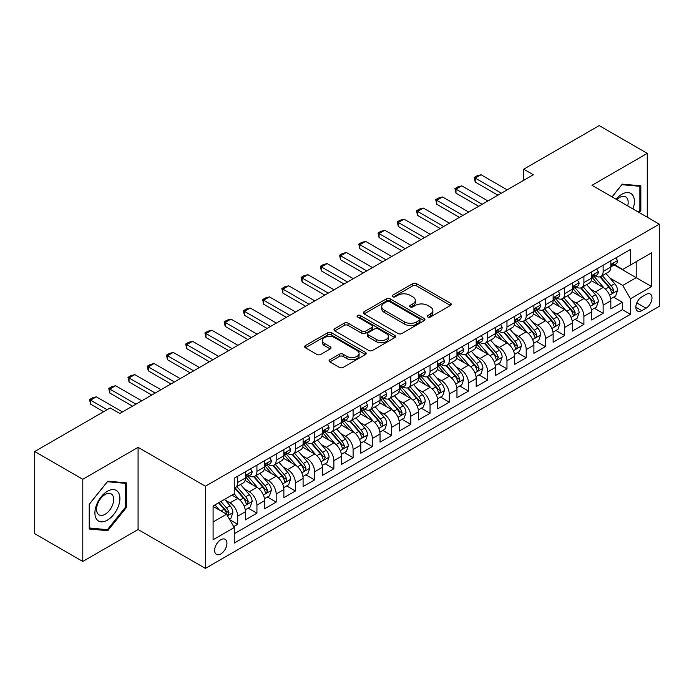 <?xml version="1.0" encoding="UTF-8"?>
<svg xmlns="http://www.w3.org/2000/svg" width="694" height="694" viewBox="0 0 694 694"><rect width="100%" height="100%" fill="white"/><g stroke="black" fill="none" stroke-linecap="round" stroke-linejoin="round"><path stroke-width="1.04" d="M427.782 317.019A1.865 1.076 0 0 0 430.427 317.019L450.484 305.438A2.672 1.544 0 0 0 451.274 304.354A2.672 1.544 0 0 0 450.484 303.261L416.504 283.646A2.672 1.544 0 0 0 412.73 283.646L392.674 295.228A1.865 1.076 0 0 0 392.127 295.982A1.865 1.076 0 0 0 392.674 296.746A1.865 1.076 0 0 0 395.311 296.746L397.914 295.254A8.545 4.936 0 0 1 409.989 295.254L412.826 296.885A8.545 4.936 0 0 1 415.324 300.372A8.545 4.936 0 0 1 412.826 303.859L410.232 305.36A1.865 1.076 0 0 0 409.677 306.123A1.865 1.076 0 0 0 410.232 306.887A1.865 1.076 0 0 0 412.869 306.887L415.463 305.386A8.545 4.936 0 0 1 427.547 305.386L430.384 307.026A8.545 4.936 0 0 1 432.883 310.513A8.545 4.936 0 0 1 430.384 314L427.782 315.492A1.865 1.076 0 0 0 427.235 316.256A1.865 1.076 0 0 0 427.782 317.019L427.782 315.492M220.779 553.959A8.701 5.023 120 0 0 226.47 546.282A8.701 5.023 120 0 0 225.134 539.307A8.701 5.023 120 0 0 220.779 539.741A8.701 5.023 120 0 0 215.097 547.41A8.701 5.023 120 0 0 216.433 554.385A8.701 5.023 120 0 0 220.779 553.959M329.85 359.718A2.672 1.544 0 0 0 329.069 360.811A2.672 1.544 0 0 0 329.85 361.904L339.383 367.404A2.672 1.544 0 0 0 343.166 367.404L365.434 354.547A2.672 1.544 0 0 0 366.224 353.454A2.672 1.544 0 0 0 365.434 352.361L331.454 332.747A2.672 1.544 0 0 0 327.681 332.747L305.403 345.603A2.672 1.544 0 0 0 304.623 346.696A2.672 1.544 0 0 0 305.403 347.789L316.924 354.434A2.672 1.544 0 0 0 320.697 354.434L330.231 348.935A2.672 1.544 0 0 0 331.012 347.841A2.672 1.544 0 0 0 330.231 346.748L324.523 343.452A7.14 4.121 0 0 1 322.424 340.537A7.14 4.121 0 0 1 326.839 336.729A7.14 4.121 0 0 1 334.621 337.622L356.994 350.539A7.14 4.121 0 0 1 359.084 353.454A7.14 4.121 0 0 1 354.677 357.263A7.14 4.121 0 0 1 346.887 356.369L343.166 354.218A2.672 1.544 0 0 0 339.383 354.218L329.85 359.718L329.85 361.904L339.383 356.438L339.383 354.218M138.08 447.352L82.786 479.276L34.7 451.516L34.7 533.686L82.786 561.455L138.08 529.522L205.398 568.395L205.398 486.216L138.08 447.352L138.08 529.522M647.276 217.222L647.276 153.365L591.982 185.298L659.3 224.162L205.398 486.216M647.276 153.365L599.2 125.605L523.71 169.197L523.71 180.301M34.7 451.516L110.19 407.933L119.81 413.485L533.322 174.749L523.71 169.197M398.096 333.51A2.672 1.544 0 0 0 401.878 333.51L424.155 320.645A2.672 1.544 0 0 0 424.936 319.552A2.672 1.544 0 0 0 424.155 318.468L390.167 298.845A2.672 1.544 0 0 0 386.393 298.845L364.116 311.71A2.672 1.544 0 0 0 363.335 312.803A2.672 1.544 0 0 0 364.116 313.888L398.096 333.51M358.347 317.427A1.865 1.076 0 0 1 360.247 317.687L360.247 315.466L394.799 335.419A2.672 1.544 0 0 1 395.58 336.503A2.672 1.544 0 0 1 394.799 337.596L372.522 350.453A2.672 1.544 0 0 1 368.74 350.453L334.76 330.838L334.76 328.661A2.672 1.544 0 0 0 333.979 329.745A2.672 1.544 0 0 0 334.76 330.838M334.76 328.661L344.293 323.152A2.672 1.544 0 0 1 348.067 323.152L361.852 331.107A2.672 1.544 0 0 0 365.625 331.107L371.949 327.455A2.672 1.544 0 0 0 372.73 326.371A2.672 1.544 0 0 0 371.949 325.278L357.601 316.993A1.865 1.076 0 0 1 357.054 316.23A1.865 1.076 0 0 1 358.208 315.232A1.865 1.076 0 0 1 360.247 315.466M233.713 526.607L237.704 524.308L229.723 519.702M225.186 500.088L230.018 502.872A10.878 6.281 60 0 1 237.704 516.197L245.398 511.756L245.398 519.867L256.936 513.204L248.192 508.147M244.418 488.984L249.25 491.768A10.878 6.281 60 0 1 256.936 505.093L264.631 500.652L264.631 508.763L276.177 502.1L267.424 497.043M263.651 477.88L268.483 480.664A10.878 6.281 60 0 1 276.177 493.989L283.863 489.548L283.863 497.659L295.41 490.996L286.657 485.939M282.883 466.776L287.715 469.56A10.878 6.281 60 0 1 295.41 482.885L303.096 478.444L303.096 486.555L314.642 479.892L305.889 474.835M302.116 455.672L306.948 458.456A10.878 6.281 60 0 1 314.642 471.781L322.337 467.34L322.337 475.451L333.875 468.788L325.122 463.731M321.348 444.568L326.18 447.352A10.878 6.281 60 0 1 333.875 460.677L341.569 456.236L341.569 464.347L353.107 457.684L344.354 452.627M340.581 433.464L345.412 436.248A10.878 6.281 60 0 1 353.107 449.573L360.802 445.132L360.802 453.243L372.34 446.58L363.587 441.523M359.822 422.36L364.645 425.144A10.878 6.281 60 0 1 372.34 438.469L380.034 434.028L380.034 442.139L391.572 435.476L382.819 430.419M379.054 411.256L383.877 414.04A10.878 6.281 60 0 1 391.572 427.365L399.267 422.924L399.267 431.035L410.805 424.372L402.052 419.315M398.287 400.152L403.11 402.936A10.878 6.281 60 0 1 410.805 416.261L418.499 411.82L418.499 419.931L430.037 413.268L421.293 408.211M417.519 389.048L422.342 391.832A10.878 6.281 60 0 1 430.037 405.157L437.732 400.716L437.732 408.827L449.27 402.164L440.525 397.107M436.752 377.944L441.584 380.728A10.878 6.281 60 0 1 449.27 394.053L456.964 389.612L456.964 397.723L468.502 391.06L459.758 386.003M455.984 366.84L460.816 369.624A10.878 6.281 60 0 1 468.502 382.949L476.197 378.508L476.197 386.619L487.743 379.956L478.99 374.899M475.216 355.736L480.048 358.52A10.878 6.281 60 0 1 487.743 371.845L495.429 367.404L495.429 375.515L506.976 368.844L498.223 363.795M494.449 344.632L499.281 347.416A10.878 6.281 60 0 1 506.976 360.741L514.662 356.3L514.662 364.402L526.208 357.74L517.455 352.691M513.681 333.528L518.513 336.312A10.878 6.281 60 0 1 526.208 349.637L533.903 345.196L533.903 353.298L545.441 346.636L536.688 341.587M532.914 322.424L537.746 325.208A10.878 6.281 60 0 1 545.441 338.533L553.135 334.092L553.135 342.194L564.673 335.532L555.92 330.483M552.146 311.32L556.978 314.104A10.878 6.281 60 0 1 564.673 327.429L572.368 322.988L572.368 331.09L583.906 324.428L575.153 319.379M571.388 300.216L576.211 303A10.878 6.281 60 0 1 583.906 316.325L591.6 311.884L591.6 319.986L603.138 313.324L603.138 305.221A10.878 6.281 -120 0 0 595.443 291.896L590.62 289.112M594.385 308.275L603.138 313.324M245.398 511.756A10.878 6.281 -120 0 0 237.704 498.431L231.935 495.1M264.631 500.652A10.878 6.281 -120 0 0 256.936 487.327L245.043 480.465M283.863 489.548A10.878 6.281 -120 0 0 276.177 476.223L264.275 469.361M303.096 478.444A10.878 6.281 -120 0 0 295.41 465.119L283.516 458.257M322.337 467.34A10.878 6.281 -120 0 0 314.642 454.015L302.749 447.153M341.569 456.236A10.878 6.281 -120 0 0 333.875 442.911L321.981 436.049M360.802 445.132A10.878 6.281 -120 0 0 353.107 431.807L341.214 424.945M380.034 434.028A10.878 6.281 -120 0 0 372.34 420.703L360.446 413.841M399.267 422.924A10.878 6.281 -120 0 0 391.572 409.599L379.679 402.737M418.499 411.82A10.878 6.281 -120 0 0 410.805 398.495L398.911 391.633M437.732 400.716A10.878 6.281 -120 0 0 430.037 387.391L418.144 380.529M456.964 389.612A10.878 6.281 -120 0 0 449.27 376.287L437.376 369.416M476.197 378.508A10.878 6.281 -120 0 0 468.502 365.183L456.609 358.312M495.429 367.404A10.878 6.281 -120 0 0 487.743 354.079L475.841 347.208M514.662 356.3A10.878 6.281 -120 0 0 506.976 342.975L495.082 336.104M533.903 345.196A10.878 6.281 -120 0 0 526.208 331.871L514.315 325M553.135 334.092A10.878 6.281 -120 0 0 545.441 320.767L533.547 313.896M572.368 322.988A10.878 6.281 -120 0 0 564.673 309.663L552.78 302.792M591.6 311.884A10.878 6.281 -120 0 0 583.906 298.559L572.012 291.688M646.027 294.447L641.794 296.893A8.432 4.867 120 0 0 636.285 304.319A8.432 4.867 120 0 0 637.578 311.077A8.432 4.867 120 0 0 641.794 310.66L646.027 308.223A8.432 4.867 120 0 0 651.536 300.788A8.432 4.867 120 0 0 650.243 294.03A8.432 4.867 120 0 0 646.027 294.447M205.398 568.395L659.3 306.332L659.3 224.162M213.093 521.975L226.548 514.202L234.242 527.527L234.242 543.072L630.447 314.33L630.447 298.784L622.761 285.451L609.853 277.999M234.242 527.527L213.093 539.741L213.093 505.987L234.242 493.772L234.242 478.227L630.447 249.476L630.447 265.021L651.605 252.807L651.605 286.561L630.447 298.784M249.146 475.72L249.25 475.78A10.878 6.281 60 0 0 254.689 476.318L262.384 471.877A10.878 6.281 -120 0 0 264.631 466.897L264.631 460.677M268.378 464.616L268.483 464.676A10.878 6.281 60 0 0 273.922 465.214L281.617 460.773A10.878 6.281 -120 0 0 283.863 455.793L283.863 449.573M287.611 453.512L287.715 453.572A10.878 6.281 60 0 0 293.154 454.11L300.849 449.669A10.878 6.281 -120 0 0 303.096 444.689L303.096 438.469M306.843 442.408L306.948 442.468A10.878 6.281 60 0 0 312.387 443.006L320.081 438.565A10.878 6.281 -120 0 0 322.337 433.585L322.337 427.365M326.076 431.304L326.18 431.364A10.878 6.281 60 0 0 331.619 431.902L339.314 427.461A10.878 6.281 -120 0 0 341.569 422.481L341.569 416.261M345.308 420.2L345.412 420.26A10.878 6.281 60 0 0 350.852 420.798L358.546 416.357A10.878 6.281 -120 0 0 360.802 411.377L360.802 405.157M364.55 409.096L364.645 409.156A10.878 6.281 60 0 0 370.084 409.694L377.779 405.253A10.878 6.281 -120 0 0 380.034 400.273L380.034 394.053M383.782 397.992L383.877 398.052A10.878 6.281 60 0 0 389.317 398.59L397.011 394.149A10.878 6.281 -120 0 0 399.267 389.169L399.267 382.949M403.014 386.888L403.11 386.948A10.878 6.281 60 0 0 408.549 387.486L416.244 383.045A10.878 6.281 -120 0 0 418.499 378.065L418.499 371.845M422.247 375.784L422.342 375.844A10.878 6.281 60 0 0 427.79 376.382L435.476 371.941A10.878 6.281 -120 0 0 437.732 366.961L437.732 360.741M441.479 364.68L441.584 364.74A10.878 6.281 60 0 0 447.023 365.278L454.709 360.837A10.878 6.281 -120 0 0 456.964 355.857L456.964 349.637M460.712 353.576L460.816 353.636A10.878 6.281 60 0 0 466.255 354.174L473.95 349.733A10.878 6.281 -120 0 0 476.197 344.753L476.197 338.533M479.944 342.472L480.048 342.532A10.878 6.281 60 0 0 485.488 343.07L493.182 338.629A10.878 6.281 -120 0 0 495.429 333.649L495.429 327.429M499.177 331.368L499.281 331.428A10.878 6.281 60 0 0 504.72 331.966L512.415 327.525A10.878 6.281 -120 0 0 514.662 322.545L514.662 316.325M518.409 320.264L518.513 320.324A10.878 6.281 60 0 0 523.953 320.862L531.647 316.421A10.878 6.281 -120 0 0 533.903 311.441L533.903 305.221M537.642 309.16L537.746 309.22A10.878 6.281 60 0 0 543.185 309.758L550.88 305.317A10.878 6.281 -120 0 0 553.135 300.337L553.135 294.117M556.874 298.056L556.978 298.116A10.878 6.281 60 0 0 562.418 298.654L570.112 294.213A10.878 6.281 -120 0 0 572.368 289.233L572.368 283.013M576.115 286.952L576.211 287.012A10.878 6.281 60 0 0 581.65 287.55L589.345 283.109A10.878 6.281 -120 0 0 591.6 278.129L591.6 271.909M234.242 533.747L622.371 309.663L622.371 302.22L610.833 308.882L610.833 300.78A10.878 6.281 -120 0 0 603.138 287.455L591.245 280.584M595.348 275.848L595.443 275.908A10.878 6.281 -120 0 0 600.883 276.446A10.878 6.281 -120 0 0 603.138 271.467L603.138 265.247M600.883 276.446L608.577 272.005A10.878 6.281 -120 0 0 610.833 267.025L610.833 260.805M237.704 476.223L237.704 482.443A10.878 6.281 60 0 1 235.457 487.422A10.878 6.281 60 0 1 234.242 487.865M235.457 487.422L243.143 482.981A10.878 6.281 -120 0 0 245.398 478.001L245.398 471.781M256.936 465.119L256.936 471.339A10.878 6.281 60 0 1 254.689 476.318M276.177 454.015L276.177 460.235A10.878 6.281 60 0 1 273.922 465.214M295.41 442.911L295.41 449.131A10.878 6.281 60 0 1 293.154 454.11M314.642 431.807L314.642 438.027A10.878 6.281 60 0 1 312.387 443.006M333.875 420.703L333.875 426.923A10.878 6.281 60 0 1 331.619 431.902M353.107 409.599L353.107 415.819A10.878 6.281 60 0 1 350.852 420.798M372.34 398.495L372.34 404.715A10.878 6.281 60 0 1 370.084 409.694M391.572 387.391L391.572 393.611A10.878 6.281 60 0 1 389.317 398.59M410.805 376.287L410.805 382.507A10.878 6.281 60 0 1 408.549 387.486M430.037 365.183L430.037 371.403A10.878 6.281 60 0 1 427.79 376.382M449.27 354.079L449.27 360.299A10.878 6.281 60 0 1 447.023 365.278M468.502 342.975L468.502 349.195A10.878 6.281 60 0 1 466.255 354.174M487.743 331.871L487.743 338.091A10.878 6.281 60 0 1 485.488 343.07M506.976 320.767L506.976 326.987A10.878 6.281 60 0 1 504.72 331.966M526.208 309.663L526.208 315.883A10.878 6.281 60 0 1 523.953 320.862M545.441 298.559L545.441 304.779A10.878 6.281 60 0 1 543.185 309.758M564.673 287.455L564.673 293.675A10.878 6.281 60 0 1 562.418 298.654M583.906 276.351L583.906 282.571A10.878 6.281 60 0 1 581.65 287.55M583.906 316.325L583.906 324.428M564.673 327.429L564.673 335.532M545.441 338.533L545.441 346.636M526.208 349.637L526.208 357.74M506.976 360.741L506.976 368.844M487.743 371.845L487.743 379.956M468.502 382.949L468.502 391.06M449.27 394.053L449.27 402.164M430.037 405.157L430.037 413.268M410.805 416.261L410.805 424.372M391.572 427.365L391.572 435.476M372.34 438.469L372.34 446.58M353.107 449.573L353.107 457.684M333.875 460.677L333.875 468.788M314.642 471.781L314.642 479.892M295.41 482.885L295.41 490.996M276.177 493.989L276.177 502.1M256.936 505.093L256.936 513.204M237.704 516.197L237.704 524.308M226.548 514.202L213.093 506.429M622.761 285.451L636.216 277.678L636.216 261.69L651.605 252.807M614.19 264.969L651.605 286.561M614.58 264.744L622.761 269.463L630.447 265.021M82.786 479.276L82.786 561.455M613.617 297.171L622.371 302.22M622.371 309.663L630.447 314.33M639.217 212.564L640.84 210.551L640.84 185.801L622.275 184.144L612.039 196.879M89.222 529.019L107.787 530.676L126.343 507.583L126.343 482.842L107.787 481.185L89.222 504.269L89.222 529.019M639.877 209.996L640.84 210.551M125.388 507.028L126.343 507.583M105.826 529.548L107.787 530.676M428.536 317.288L430.384 316.221A8.545 4.936 0 0 0 432.883 312.734L432.883 310.513M415.324 300.372L415.324 302.593A8.545 4.936 0 0 1 412.826 306.08L410.978 307.147M450.449 305.464L416.504 285.867A2.672 1.544 0 0 0 412.73 285.867L393.42 297.015M424.112 320.671L390.167 301.066A2.672 1.544 0 0 0 386.393 301.066L364.15 313.914L364.116 311.71M419.428 320.316A1.865 1.076 0 0 0 419.983 319.552A1.865 1.076 0 0 0 419.428 318.798L389.603 301.569A1.865 1.076 0 0 0 386.957 301.569L384.224 303.157A8.545 4.936 0 0 0 381.717 306.644A8.545 4.936 0 0 0 384.224 310.131L404.611 321.903A8.545 4.936 0 0 0 416.695 321.903L419.428 320.316L419.428 322.537A1.865 1.076 0 0 0 419.983 321.782L419.983 319.552M381.717 306.644L381.717 308.865A8.545 4.936 0 0 0 384.224 312.352L384.224 310.131M419.428 322.537L416.695 324.124A8.545 4.936 0 0 1 404.611 324.124L384.224 312.352M334.794 330.856L344.293 325.373L344.293 323.152M372.73 326.371L372.73 328.592A2.672 1.544 0 0 1 371.949 329.676L365.625 333.328A2.672 1.544 0 0 1 361.852 333.328L348.067 325.373A2.672 1.544 0 0 0 344.293 325.373M360.247 317.687L394.756 337.614M376.157 339.366A7.14 4.121 0 0 0 383.938 340.26A7.14 4.121 0 0 0 388.345 336.451A7.14 4.121 0 0 0 386.254 333.536L378.369 328.982A2.672 1.544 0 0 0 374.595 328.982L368.271 332.634A2.672 1.544 0 0 0 367.49 333.727A2.672 1.544 0 0 0 368.271 334.82L376.157 339.366L376.157 341.587A7.14 4.121 0 0 0 383.938 342.48A7.14 4.121 0 0 0 388.345 338.672L388.345 336.451M367.49 333.727L367.49 335.948A2.672 1.544 0 0 0 368.271 337.041L368.271 334.82M376.157 341.587L368.271 337.041M359.084 353.454L359.084 355.675A7.14 4.121 0 0 1 354.677 359.483A7.14 4.121 0 0 1 346.887 358.59L343.166 356.438A2.672 1.544 0 0 0 339.383 356.438M322.424 340.537L322.424 342.758A7.14 4.121 0 0 0 324.523 345.673L324.523 343.452M330.231 346.748L330.231 348.935L324.523 345.673M365.4 354.565L331.454 334.968A2.672 1.544 0 0 0 327.681 334.968L305.438 347.807M610.668 298.871L615.639 296.008L617.565 290.448A7.209 4.164 -120 0 0 614.754 283.681L605.966 273.505M604.205 288.157L594.168 276.533M598.488 284.774L592.667 278.025A17.272 9.976 -120 0 0 592.129 277.418M599.902 276.837L608.794 287.125A7.209 4.164 60 0 1 611.362 292.087L611.891 292.946L612.863 292.807L613.669 290.76A7.209 4.164 -120 0 0 611.102 285.789L602.314 275.622M600.431 276.663L609.983 287.724A3.67 2.117 60 0 1 610.902 289.164L613.669 290.76M615.925 257.864L617.565 260.692A7.209 4.164 60 0 1 616.072 263.885L612.42 265.993A7.209 4.164 -120 0 0 613.669 264.327L613.522 263.694M611.076 266.331L611.102 266.331A7.209 4.164 -120 0 0 612.42 265.993M612.741 263.789L613.669 264.327C613.218 263.243 612.446 263.685 611.362 265.663A7.209 4.164 60 0 1 610.833 266.687M501.398 193.175L475.234 178.08L475.234 182.071L474.184 177.464L477.064 175.799L481.011 174.749L507.167 189.844M497.936 195.179L475.234 182.071M481.011 174.749L475.234 178.08L474.184 177.464M632.971 208.955A17.68 10.21 120 0 0 621.893 194.233A17.68 10.21 120 0 0 616.099 199.221M627.706 205.918A12.102 6.992 120 0 0 625.667 196.87A12.102 6.992 120 0 0 619.612 197.469A12.102 6.992 120 0 0 616.819 199.629M612.082 196.896L621.893 184.691L639.877 186.296L639.877 210.273L638.411 212.095M638.68 185.61L639.877 186.296M118.232 506.672A17.68 10.21 120 0 0 113.651 489.6A17.68 10.21 120 0 0 96.579 504.738A17.68 10.21 120 0 0 101.15 521.819A17.68 10.21 120 0 0 118.232 506.672M112.541 505.059A12.102 6.992 120 0 0 111.179 493.911A12.102 6.992 120 0 0 97.715 503.731A12.102 6.992 120 0 0 99.077 514.879A12.102 6.992 120 0 0 112.541 505.059M89.422 528.082L89.422 504.104L107.405 481.731L125.388 483.336L125.388 507.314L107.405 529.687L89.222 527.969M124.191 482.651L125.388 483.336M591.435 309.975L596.406 307.112L598.332 301.552A7.209 4.164 -120 0 0 595.521 294.785L586.734 284.609M584.973 299.261L574.927 287.637M579.256 295.878L573.426 289.129A17.272 9.976 -120 0 0 572.897 288.522M580.67 287.941L589.562 298.229A7.209 4.164 60 0 1 592.129 303.191L592.659 304.05L593.63 303.911L594.437 301.864A7.209 4.164 -120 0 0 591.869 296.902L583.081 286.726M581.199 287.767L590.741 298.828A3.67 2.117 60 0 1 591.67 300.268L594.437 301.864M572.203 321.079L577.174 318.216L579.1 312.656A7.209 4.164 -120 0 0 576.289 305.889L567.501 295.722M565.74 310.365L555.694 298.741M560.023 306.982L554.194 300.233A17.272 9.976 -120 0 0 553.665 299.626M561.437 299.045L570.329 309.333A7.209 4.164 60 0 1 572.897 314.304L573.418 315.154L574.398 315.015L575.205 312.968A7.209 4.164 -120 0 0 572.637 308.006L563.849 297.83M561.958 298.871L571.509 309.932A3.67 2.117 60 0 1 572.437 311.372L575.205 312.968M552.971 332.183L557.941 329.32L559.867 323.768A7.209 4.164 -120 0 0 557.056 316.993L548.269 306.826M546.508 321.469L536.462 309.845M540.791 318.086L534.961 311.337A17.272 9.976 -120 0 0 534.432 310.73M542.205 310.149L551.097 320.437A7.209 4.164 60 0 1 553.665 325.408L554.185 326.258L555.165 326.119L555.972 324.072A7.209 4.164 -120 0 0 553.404 319.11L544.616 308.934M542.725 309.984L552.277 321.036A3.67 2.117 60 0 1 553.205 322.476L555.972 324.072M533.738 343.287L538.709 340.424L540.626 334.872A7.209 4.164 -120 0 0 537.824 328.097L529.036 317.93M527.275 332.573L517.23 320.949M521.558 329.19L515.729 322.441A17.272 9.976 -120 0 0 515.191 321.834M522.972 321.253L531.864 331.541A7.209 4.164 60 0 1 534.432 336.512L534.953 337.362L535.933 337.223L536.74 335.176A7.209 4.164 -120 0 0 534.172 330.214L525.384 320.038M523.493 321.088L533.044 332.14A3.67 2.117 60 0 1 533.972 333.58L536.74 335.176M596.693 268.968L598.332 271.796A7.209 4.164 60 0 1 596.84 274.989L593.179 277.097A7.209 4.164 -120 0 0 594.437 275.431L594.29 274.798M591.843 277.435L591.869 277.435A7.209 4.164 -120 0 0 593.179 277.097M593.509 274.893L594.437 275.431C593.986 274.347 593.214 274.789 592.129 276.767A7.209 4.164 60 0 1 591.6 277.791M482.165 204.279L456.001 189.184L456.001 193.175L454.943 188.568L457.832 186.903L461.77 185.853L487.934 200.948M478.695 206.283L456.001 193.175M461.77 185.853L456.001 189.184L454.943 188.568M577.46 280.072L579.1 282.9A7.209 4.164 60 0 1 577.608 286.093L573.947 288.201A7.209 4.164 -120 0 0 575.205 286.535L575.057 285.902M572.602 288.539L572.637 288.539A7.209 4.164 -120 0 0 573.947 288.201M574.276 285.997L575.205 286.535C574.753 285.451 573.981 285.893 572.897 287.871A7.209 4.164 60 0 1 572.368 288.895M462.924 215.383L436.769 200.288L436.769 204.279L435.711 199.672L438.599 198.007L442.538 196.957L468.702 212.052M459.463 217.387L436.769 204.279M442.538 196.957L436.769 200.288L435.711 199.672M558.228 291.176L559.867 294.004A7.209 4.164 60 0 1 558.375 297.197L554.714 299.305A7.209 4.164 -120 0 0 555.972 297.639L555.816 297.006M553.37 299.643L553.404 299.643A7.209 4.164 -120 0 0 554.714 299.305M555.044 297.11L555.972 297.639C555.521 296.555 554.749 296.997 553.665 298.975A7.209 4.164 60 0 1 553.135 299.999M443.692 226.487L417.536 211.392L417.536 215.383L416.478 210.776L419.367 209.111L423.305 208.061L449.469 223.156M440.23 228.491L417.536 215.383M423.305 208.061L417.536 211.392L416.478 210.776M538.995 302.28L540.626 305.108A7.209 4.164 60 0 1 539.134 308.301L535.482 310.409A7.209 4.164 -120 0 0 536.74 308.743L536.583 308.11M534.137 310.747L534.172 310.747A7.209 4.164 -120 0 0 535.482 310.409M535.811 308.214L536.74 308.743C536.289 307.659 535.516 308.11 534.432 310.079A7.209 4.164 60 0 1 533.903 311.103M424.459 237.591L398.304 222.496L398.304 226.487L397.246 221.88L400.134 220.215L404.073 219.165L430.228 234.26M420.998 239.595L398.304 226.487M404.073 219.165L398.304 222.496L397.246 221.88M514.506 354.391L519.476 351.528L521.394 345.976A7.209 4.164 -120 0 0 518.591 339.201L509.804 329.034M508.043 343.677L497.997 332.053M502.326 340.294L496.496 333.545A17.272 9.976 -120 0 0 495.958 332.938M503.74 332.357L512.632 342.645A7.209 4.164 60 0 1 515.2 347.616L515.72 348.466L516.692 348.327L517.507 346.28A7.209 4.164 -120 0 0 514.939 341.318L506.152 331.142M504.26 332.192L513.812 343.244A3.67 2.117 60 0 1 514.74 344.684L517.507 346.28M519.763 313.384L521.394 316.212A7.209 4.164 60 0 1 519.901 319.405L516.249 321.513A7.209 4.164 -120 0 0 517.507 319.847L517.351 319.214M514.905 321.851L514.939 321.851A7.209 4.164 -120 0 0 516.249 321.513M516.579 319.318L517.507 319.847C517.056 318.763 516.284 319.214 515.2 321.183A7.209 4.164 60 0 1 514.662 322.207M405.227 248.704L379.071 233.6L379.071 237.6L378.013 232.984L380.902 231.319L384.84 230.269L410.995 245.372M401.765 250.699L379.071 237.6M384.84 230.269L379.071 233.6L378.013 232.984M495.273 365.495L500.244 362.632L502.161 357.08A7.209 4.164 -120 0 0 499.359 350.305L490.571 340.138M488.81 354.781L478.765 343.157M483.093 351.398L477.264 344.649A17.272 9.976 -120 0 0 476.726 344.042M484.507 343.461L493.391 353.749A7.209 4.164 60 0 1 495.967 358.72L496.488 359.57L497.459 359.431L498.275 357.384A7.209 4.164 -120 0 0 495.698 352.422L486.91 342.246M485.028 343.296L494.579 354.348A3.67 2.117 60 0 1 495.507 355.788L498.275 357.384M500.53 324.488L502.161 327.316A7.209 4.164 60 0 1 500.669 330.509L497.017 332.617A7.209 4.164 -120 0 0 498.275 330.96L498.119 330.318M495.672 332.955L495.698 332.955A7.209 4.164 -120 0 0 497.017 332.617M497.338 330.422L498.275 330.96C497.815 329.867 497.051 330.318 495.967 332.287A7.209 4.164 60 0 1 495.429 333.311M385.994 259.808L359.839 244.704L359.839 248.704L358.781 244.088L361.669 242.423L365.608 241.373L391.763 256.476M382.533 261.803L359.839 248.704M365.608 241.373L359.839 244.704L358.781 244.088M476.041 376.599L481.011 373.736L482.929 368.184A7.209 4.164 -120 0 0 480.127 361.409L471.339 351.242M469.578 365.885L459.532 354.261M463.861 362.502L458.031 355.753A17.272 9.976 -120 0 0 457.493 355.154M465.275 354.565L474.158 364.853A7.209 4.164 60 0 1 476.735 369.824L477.255 370.674L478.227 370.535L479.042 368.488A7.209 4.164 -120 0 0 476.466 363.526L467.678 353.35M465.795 354.4L475.347 365.452A3.67 2.117 60 0 1 476.275 366.892L479.042 368.488M481.298 335.592L482.929 338.42A7.209 4.164 60 0 1 481.436 341.613L477.784 343.721A7.209 4.164 -120 0 0 479.042 342.064L478.886 341.422M476.44 344.059L476.466 344.059A7.209 4.164 -120 0 0 477.784 343.721M478.105 341.526L479.042 342.064C478.582 340.971 477.819 341.422 476.735 343.391A7.209 4.164 60 0 1 476.197 344.415M366.762 270.912L340.607 255.808L340.607 259.808L339.548 255.192L342.428 253.527L346.375 252.477L372.531 267.58M363.3 272.907L340.607 259.808M346.375 252.477L340.607 255.808L339.548 255.192M456.808 387.703L461.77 384.84L463.696 379.288A7.209 4.164 -120 0 0 460.894 372.513L452.106 362.346M450.345 376.989L440.3 365.365M444.628 373.606L438.799 366.857A17.272 9.976 -120 0 0 438.261 366.259M446.042 365.669L454.926 375.957A7.209 4.164 60 0 1 457.493 380.928L458.023 381.778L458.994 381.639L459.81 379.592A7.209 4.164 -120 0 0 457.233 374.63L448.445 364.454M446.563 365.504L456.114 376.556A3.67 2.117 60 0 1 457.042 377.996L459.81 379.592M462.065 346.696L463.696 349.524A7.209 4.164 60 0 1 462.204 352.717L458.552 354.825A7.209 4.164 -120 0 0 459.81 353.168L459.654 352.526M457.207 355.163L457.233 355.163A7.209 4.164 -120 0 0 458.552 354.825M458.873 352.63L459.81 353.168C459.35 352.075 458.587 352.526 457.493 354.495A7.209 4.164 60 0 1 456.964 355.519M347.529 282.016L321.374 266.912L321.374 270.912L320.316 266.296L323.196 264.631L327.143 263.581L353.298 278.684M344.068 284.011L321.374 270.912M327.143 263.581L321.374 266.912L320.316 266.296M437.567 398.816L442.538 395.944L444.464 390.392A7.209 4.164 -120 0 0 441.653 383.626L432.865 373.45M431.104 388.093L421.067 376.469M425.396 384.71L419.566 377.961A17.272 9.976 -120 0 0 419.029 377.363M426.81 376.773L435.693 387.061A7.209 4.164 60 0 1 438.261 392.032L438.79 392.882L439.762 392.743L440.569 390.696A7.209 4.164 -120 0 0 438.001 385.734L429.213 375.558M427.331 376.608L436.882 387.66A3.67 2.117 60 0 1 437.801 389.1L440.569 390.696M442.833 357.8L444.464 360.628A7.209 4.164 60 0 1 442.972 363.821L439.319 365.929A7.209 4.164 -120 0 0 440.569 364.272L440.421 363.63M437.975 366.267L438.001 366.267A7.209 4.164 -120 0 0 439.319 365.929M439.64 363.734L440.569 364.272C440.117 363.179 439.354 363.63 438.261 365.599A7.209 4.164 60 0 1 437.732 366.623M328.297 293.12L302.142 278.016L302.142 282.016L301.083 277.4L303.963 275.735L307.91 274.685L334.066 289.788M324.835 295.115L302.142 282.016M307.91 274.685L302.142 278.016L301.083 277.4M418.335 409.92L423.305 407.048L425.231 401.496A7.209 4.164 -120 0 0 422.42 394.73L413.633 384.554M411.872 399.197L401.835 387.573M406.163 395.814L400.334 389.065A17.272 9.976 -120 0 0 399.796 388.467M407.569 387.877L416.461 398.165A7.209 4.164 60 0 1 419.029 403.136L419.558 403.986L420.529 403.847L421.336 401.8A7.209 4.164 -120 0 0 418.768 396.838L409.981 386.662M408.098 387.712L417.649 398.764A3.67 2.117 60 0 1 418.569 400.204L421.336 401.8M423.6 368.904L425.231 371.732A7.209 4.164 60 0 1 423.739 374.925L420.087 377.033A7.209 4.164 -120 0 0 421.336 375.376L421.189 374.734M418.742 377.371L418.768 377.371A7.209 4.164 -120 0 0 420.087 377.033M420.408 374.838L421.336 375.376C420.885 374.283 420.113 374.734 419.029 376.703A7.209 4.164 60 0 1 418.499 377.727M309.064 304.224L282.909 289.12L282.909 293.12L281.851 288.504L284.731 286.839L288.678 285.789L314.833 300.892M305.603 306.219L282.909 293.12M288.678 285.789L282.909 289.12L281.851 288.504M399.102 421.024L404.073 418.152L405.999 412.6A7.209 4.164 -120 0 0 403.188 405.834L394.4 395.658M392.639 410.301L382.602 398.677M386.922 406.918L381.101 400.169A17.272 9.976 -120 0 0 380.564 399.571M388.336 398.981L397.228 409.269A7.209 4.164 60 0 1 399.796 414.24L400.325 415.09L401.297 414.951L402.104 412.904A7.209 4.164 -120 0 0 399.536 407.942L390.748 397.766M388.866 398.816L398.417 409.868A3.67 2.117 60 0 1 399.336 411.308L402.104 412.904M404.359 380.008L405.999 382.836A7.209 4.164 60 0 1 404.507 386.029L400.854 388.137A7.209 4.164 -120 0 0 402.104 386.48L401.956 385.838M399.51 388.475L399.536 388.475A7.209 4.164 -120 0 0 400.854 388.137M401.175 385.942L402.104 386.48C401.653 385.387 400.88 385.838 399.796 387.807A7.209 4.164 60 0 1 399.267 388.831M289.832 315.328L263.668 300.224L263.668 304.224L262.618 299.608L265.498 297.943L269.446 296.893L295.601 311.996M286.37 317.323L263.668 304.224M269.446 296.893L263.668 300.224L262.618 299.608M379.87 432.128L384.84 429.256L386.766 423.704A7.209 4.164 -120 0 0 383.956 416.938L375.168 406.762M373.407 421.405L363.361 409.781M367.69 418.022L361.86 411.273A17.272 9.976 -120 0 0 361.331 410.675M369.104 410.085L377.996 420.373A7.209 4.164 60 0 1 380.564 425.344L381.093 426.194L382.064 426.055L382.871 424.008A7.209 4.164 -120 0 0 380.303 419.046L371.516 408.87M369.633 409.92L379.176 420.972A3.67 2.117 60 0 1 380.104 422.412L382.871 424.008M385.127 391.112L386.766 393.94A7.209 4.164 60 0 1 385.274 397.133L381.622 399.241A7.209 4.164 -120 0 0 382.871 397.584L382.724 396.942M380.277 399.579L380.303 399.579A7.209 4.164 -120 0 0 381.622 399.241M381.943 397.046L382.871 397.584C382.42 396.5 381.648 396.942 380.564 398.911A7.209 4.164 60 0 1 380.034 399.944M270.599 326.432L244.435 311.328L244.435 315.328L243.377 310.712L246.266 309.047L250.204 307.997L276.368 323.1M267.138 328.427L244.435 315.328M250.204 307.997L244.435 311.328L243.377 310.712M360.637 443.232L365.608 440.36L367.534 434.808A7.209 4.164 -120 0 0 364.723 428.042L355.935 417.866M354.174 432.509L344.129 420.885M348.457 429.126L342.628 422.377A17.272 9.976 -120 0 0 342.099 421.779M349.871 421.189L358.763 431.477A7.209 4.164 60 0 1 361.331 436.448L361.852 437.298L362.832 437.159L363.639 435.112A7.209 4.164 -120 0 0 361.071 430.15L352.283 419.974M350.392 421.024L359.943 432.076A3.67 2.117 60 0 1 360.871 433.516L363.639 435.112M365.894 402.216L367.534 405.044A7.209 4.164 60 0 1 366.042 408.237L362.381 410.345A7.209 4.164 -120 0 0 363.639 408.688L363.491 408.046M361.045 410.683L361.071 410.683A7.209 4.164 -120 0 0 362.381 410.345M362.71 408.15L363.639 408.688C363.188 407.604 362.415 408.046 361.331 410.015A7.209 4.164 60 0 1 360.802 411.048M251.358 337.536L225.203 322.432L225.203 326.432L224.145 321.825L227.033 320.16L230.972 319.101L257.136 334.204M247.897 339.531L225.203 326.432M230.972 319.101L225.203 322.432L224.145 321.825M341.405 454.336L346.375 451.464L348.301 445.912A7.209 4.164 -120 0 0 345.491 439.146L336.703 428.97M334.942 443.613L324.896 431.989M329.225 440.23L323.395 433.481A17.272 9.976 -120 0 0 322.866 432.883M330.639 432.293L339.531 442.581A7.209 4.164 60 0 1 342.099 447.552L342.619 448.402L343.599 448.272L344.406 446.216A7.209 4.164 -120 0 0 341.838 441.254L333.051 431.078M331.159 432.128L340.711 443.18A3.67 2.117 60 0 1 341.639 444.62L344.406 446.216M346.662 413.32L348.301 416.148A7.209 4.164 60 0 1 346.809 419.341L343.148 421.449A7.209 4.164 -120 0 0 344.406 419.792L344.25 419.15M341.804 421.787L341.838 421.787A7.209 4.164 -120 0 0 343.148 421.449M343.478 419.254L344.406 419.792C343.955 418.708 343.183 419.15 342.099 421.119A7.209 4.164 60 0 1 341.569 422.152M232.126 348.64L205.971 333.536L205.971 337.536L204.912 332.929L207.801 331.264L211.739 330.205L237.903 345.308M228.664 350.635L205.971 337.536M211.739 330.205L205.971 333.536L204.912 332.929M322.172 465.44L327.143 462.568L329.06 457.016A7.209 4.164 -120 0 0 326.258 450.25L317.47 440.074M315.709 454.717L305.664 443.093M309.992 451.334L304.163 444.585A17.272 9.976 -120 0 0 303.625 443.987M311.406 443.397L320.298 453.685A7.209 4.164 60 0 1 322.866 458.656L323.387 459.506L324.367 459.376L325.174 457.32A7.209 4.164 -120 0 0 322.606 452.358L313.818 442.182M311.927 443.232L321.478 454.284A3.67 2.117 60 0 1 322.406 455.724L325.174 457.32M327.429 424.424L329.06 427.252A7.209 4.164 60 0 1 327.568 430.445L323.916 432.553A7.209 4.164 -120 0 0 325.174 430.896L325.018 430.254M322.571 432.891L322.606 432.891A7.209 4.164 -120 0 0 323.916 432.553M324.245 430.358L325.174 430.896C324.723 429.812 323.951 430.254 322.866 432.223A7.209 4.164 60 0 1 322.337 433.256M212.893 359.744L186.738 344.64L186.738 348.64L185.68 344.033L188.568 342.368L192.507 341.309L218.662 356.412M209.432 361.739L186.738 348.64M192.507 341.309L186.738 344.64L185.68 344.033M302.94 476.544L307.91 473.672L309.828 468.12A7.209 4.164 -120 0 0 307.026 461.354L298.238 451.178M296.477 465.821L286.431 454.197M290.76 462.438L284.93 455.689A17.272 9.976 -120 0 0 284.393 455.091M292.174 454.501L301.066 464.789A7.209 4.164 60 0 1 303.634 469.76L304.154 470.61L305.126 470.48L305.941 468.424A7.209 4.164 -120 0 0 303.373 463.462L294.586 453.286M292.695 454.336L302.246 465.396A3.67 2.117 60 0 1 303.174 466.828L305.941 468.424M308.197 435.528L309.828 438.356A7.209 4.164 60 0 1 308.336 441.549L304.683 443.657A7.209 4.164 -120 0 0 305.941 442L305.785 441.358M303.339 443.995L303.373 443.995A7.209 4.164 -120 0 0 304.683 443.657M305.013 441.462L305.941 442C305.49 440.916 304.718 441.358 303.634 443.327A7.209 4.164 60 0 1 303.096 444.36M193.661 370.848L167.506 355.744L167.506 359.744L166.447 355.137L169.336 353.472L173.274 352.413L199.43 367.516M190.199 372.843L167.506 359.744M173.274 352.413L167.506 355.744L166.447 355.137M283.707 487.648L288.678 484.776L290.595 479.224A7.209 4.164 -120 0 0 287.793 472.458L279.005 462.282M277.244 476.925L267.199 465.301M271.528 473.542L265.698 466.793A17.272 9.976 -120 0 0 265.16 466.195M272.942 465.605L281.825 475.902A7.209 4.164 60 0 1 284.401 480.864L284.922 481.714L285.893 481.584L286.709 479.528A7.209 4.164 -120 0 0 284.132 474.566L275.344 464.39M273.462 465.44L283.013 476.5A3.67 2.117 60 0 1 283.941 477.932L286.709 479.528M288.964 446.632L290.595 449.46A7.209 4.164 60 0 1 289.103 452.653L285.451 454.761A7.209 4.164 -120 0 0 286.709 453.104L286.553 452.462M284.106 455.099L284.132 455.099A7.209 4.164 -120 0 0 285.451 454.761M285.772 452.566L286.709 453.104C286.249 452.02 285.486 452.462 284.401 454.431A7.209 4.164 60 0 1 283.863 455.464M174.428 381.952L148.273 366.848L148.273 370.848L147.215 366.241L150.104 364.576L154.042 363.517L180.197 378.62M170.967 383.947L148.273 370.848M154.042 363.517L148.273 366.848L147.215 366.241M264.475 498.752L269.446 495.88L271.363 490.328A7.209 4.164 -120 0 0 268.561 483.562L259.773 473.386M258.012 488.029L247.966 476.405M252.295 484.646L246.465 477.897A17.272 9.976 -120 0 0 245.928 477.299M253.709 476.709L262.592 487.006A7.209 4.164 60 0 1 265.169 491.968L265.689 492.818L266.661 492.688L267.476 490.632A7.209 4.164 -120 0 0 264.9 485.67L256.112 475.494M254.23 476.544L263.781 487.604A3.67 2.117 60 0 1 264.709 489.036L267.476 490.632M269.732 457.736L271.363 460.564A7.209 4.164 60 0 1 269.871 463.757L266.218 465.865A7.209 4.164 -120 0 0 267.476 464.208L267.32 463.566M264.874 466.203L264.9 466.203A7.209 4.164 -120 0 0 266.218 465.865M266.539 463.67L267.476 464.208C267.017 463.124 266.253 463.566 265.169 465.535A7.209 4.164 60 0 1 264.631 466.568M155.196 393.056L129.041 377.952L129.041 381.952L127.982 377.345L130.862 375.68L134.81 374.621L160.965 389.724M151.734 395.051L129.041 381.952M134.81 374.621L129.041 377.952L127.982 377.345M245.242 509.856L250.204 506.984L252.13 501.432A7.209 4.164 -120 0 0 249.328 494.666L240.54 484.49M238.779 499.133L234.173 493.807M233.063 495.75L232.317 494.883M234.477 487.813L243.36 498.11A7.209 4.164 60 0 1 245.928 503.072L246.457 503.922L247.428 503.792L248.244 501.736A7.209 4.164 -120 0 0 245.667 496.774L236.88 486.598M234.997 487.648L244.548 498.708A3.67 2.117 60 0 1 245.476 500.14L248.244 501.736M250.499 468.84L252.13 471.668A7.209 4.164 60 0 1 250.638 474.861L246.986 476.969A7.209 4.164 -120 0 0 248.244 475.312L248.088 474.67M245.641 477.307L245.667 477.307A7.209 4.164 -120 0 0 246.986 476.969M247.307 474.774L248.244 475.312C247.784 474.228 247.021 474.67 245.928 476.639A7.209 4.164 60 0 1 245.398 477.672M135.963 404.16L109.808 389.056L109.808 393.056L108.75 388.449L111.63 386.784L115.577 385.725L141.732 400.828M132.502 406.155L109.808 393.056M115.577 385.725L109.808 389.056L108.75 388.449M229.341 519.034L230.972 518.088L232.898 512.536A7.209 4.164 -120 0 0 230.087 505.77L224.561 499.359M219.391 510.073L214.94 504.911M213.83 506.854L213.093 506.004M218.593 502.803L224.127 509.214A7.209 4.164 60 0 1 226.695 514.176L227.224 515.026L228.196 514.896L229.003 512.84A7.209 4.164 -120 0 0 226.435 507.878L220.9 501.476M219.044 502.551L225.316 509.812A3.67 2.117 60 0 1 226.235 511.244L229.003 512.84M107.11 409.712L90.576 400.16L90.576 404.16L89.517 399.553L92.397 397.888L96.345 396.829L122.5 411.932M103.649 411.707L90.576 404.16M96.345 396.829L90.576 400.16L89.517 399.553M230.018 502.872L237.704 498.431M249.25 491.768L256.936 487.327M268.483 480.664L276.177 476.223M287.715 469.56L295.41 465.119M306.948 458.456L314.642 454.015M326.18 447.352L333.875 442.911M345.412 436.248L353.107 431.807M364.645 425.144L372.34 420.703M383.877 414.04L391.572 409.599M403.11 402.936L410.805 398.495M422.342 391.832L430.037 387.391M441.584 380.728L449.27 376.287M460.816 369.624L468.502 365.183M480.048 358.52L487.743 354.079M499.281 347.416L506.976 342.975M518.513 336.312L526.208 331.871M537.746 325.208L545.441 320.767M556.978 314.104L564.673 309.663M576.211 303L583.906 298.559M595.443 291.896L603.138 287.455M603.138 271.467L610.833 267.025M237.704 482.443L245.398 478.001M256.936 471.339L264.631 466.897M276.177 460.235L283.863 455.793M295.41 449.131L303.096 444.689M314.642 438.027L322.337 433.585M333.875 426.923L341.569 422.481M353.107 415.819L360.802 411.377M372.34 404.715L380.034 400.273M391.572 393.611L399.267 389.169M410.805 382.507L418.499 378.065M430.037 371.403L437.732 366.961M449.27 360.299L456.964 355.857M468.502 349.195L476.197 344.753M487.743 338.091L495.429 333.649M506.976 326.987L514.662 322.545M526.208 315.883L533.903 311.441M545.441 304.779L553.135 300.337M564.673 293.675L572.368 289.233M583.906 282.571L591.6 278.129M603.138 305.221L610.833 300.78M636.806 302.896L646.027 308.223M635.834 307.216L641.794 310.66M430.384 316.221L430.384 314M410.232 306.887L410.232 305.36M412.826 306.08L412.826 303.859M392.674 296.746L392.674 295.228M412.73 285.867L412.73 283.646M416.504 285.867L416.504 283.646M450.484 305.438L450.484 303.261M386.393 301.066L386.393 298.845M390.167 301.066L390.167 298.845M424.155 320.645L424.155 318.468M404.611 324.124L404.611 321.903M416.695 324.124L416.695 321.903M348.067 325.373L348.067 323.152M361.852 333.328L361.852 331.107M365.625 333.328L365.625 331.107M371.949 329.676L371.949 327.455M394.799 337.596L394.799 335.419M343.166 356.438L343.166 354.218M346.887 358.59L346.887 356.369M305.403 347.789L305.403 345.603M327.681 334.968L327.681 332.747M331.454 334.968L331.454 332.747M365.434 354.547L365.434 352.361M609.575 295.176L617.513 290.586M611.102 285.789L614.754 283.681M605.359 289.112L608.794 287.125M617.513 260.606L610.833 264.466M590.334 306.28L598.28 301.699M591.869 296.902L595.521 294.785M586.126 300.216L589.562 298.229M571.101 317.384L579.048 312.803M572.637 308.006L576.289 305.889M566.894 311.32L570.329 309.333M551.869 328.488L559.815 323.907M553.404 319.11L557.056 316.993M547.653 322.424L551.097 320.437M532.636 339.592L540.583 335.011M534.172 330.214L537.824 328.097M528.42 333.528L531.864 331.541M598.28 271.71L591.6 275.57M579.048 282.814L572.368 286.674M559.815 293.918L553.135 297.778M540.583 305.022L533.903 308.882M513.404 350.696L521.35 346.115M514.939 341.318L518.591 339.201M509.188 344.632L512.632 342.645M521.35 316.134L514.662 319.986M494.171 361.8L502.118 357.219M495.698 352.422L499.359 350.305M489.955 355.736L493.391 353.749M502.118 327.238L495.429 331.09M474.939 372.904L482.885 368.323M476.466 363.526L480.127 361.409M470.723 366.84L474.158 364.853M482.885 338.342L476.197 342.194M455.706 384.008L463.653 379.427M457.233 374.63L460.894 372.513M451.49 377.944L454.926 375.957M463.653 349.446L456.964 353.298M436.474 395.112L444.42 390.531M438.001 385.734L441.653 383.626M432.258 389.048L435.693 387.061M444.42 360.55L437.732 364.402M417.241 406.216L425.179 401.635M418.768 396.838L422.42 394.73M413.025 400.152L416.461 398.165M425.179 371.654L418.499 375.506M398.009 417.328L405.947 412.739M399.536 407.942L403.188 405.834M393.793 411.256L397.228 409.269M405.947 382.758L399.267 386.61M378.768 428.432L386.714 423.843M380.303 419.046L383.956 416.938M374.56 422.36L377.996 420.373M386.714 393.862L380.034 397.714M359.535 439.536L367.482 434.947M361.071 430.15L364.723 428.042M355.328 433.464L358.763 431.477M367.482 404.966L360.802 408.827M340.303 450.64L348.249 446.051M341.838 441.254L345.491 439.146M336.087 444.568L339.531 442.581M348.249 416.07L341.569 419.931M321.07 461.744L329.017 457.155M322.606 452.358L326.258 450.25M316.854 455.672L320.298 453.685M329.017 427.174L322.337 431.035M301.838 472.848L309.784 468.259M303.373 463.462L307.026 461.354M297.622 466.776L301.066 464.789M309.784 438.278L303.096 442.139M282.605 483.952L290.552 479.363M284.132 474.566L287.793 472.458M278.389 477.88L281.825 475.902M290.552 449.382L283.863 453.243M263.373 495.056L271.319 490.467M264.9 485.67L268.561 483.562M259.157 488.984L262.592 487.006M271.319 460.486L264.631 464.347M244.141 506.16L252.087 501.571M245.667 496.774L249.328 494.666M239.924 500.088L243.36 498.11M252.087 471.59L245.398 475.451M227.467 515.781L232.854 512.675M226.435 507.878L230.087 505.77M221.022 511.01L224.127 509.214"/></g></svg>
